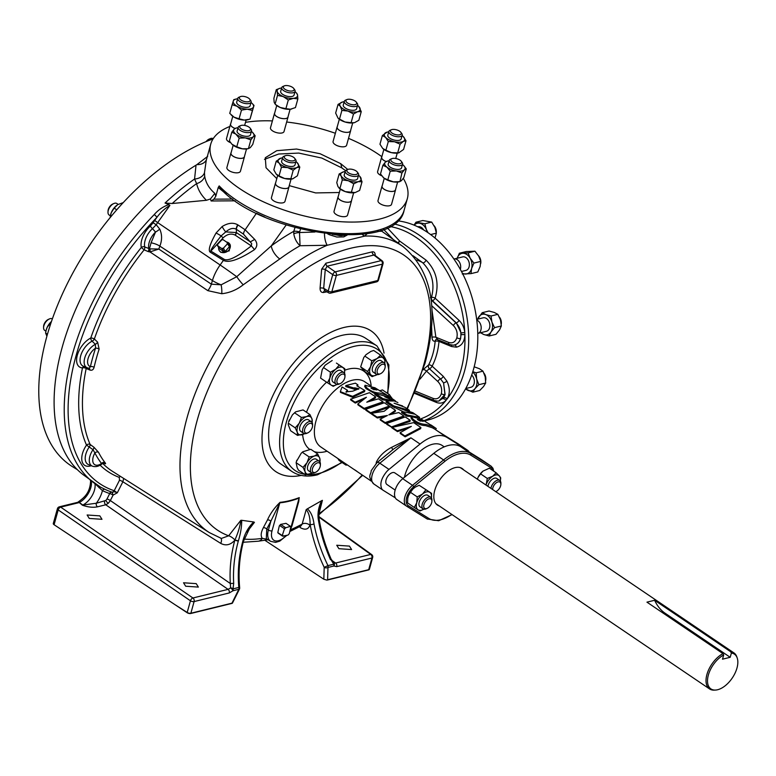 <?xml version="1.0" encoding="UTF-8"?>
<svg xmlns="http://www.w3.org/2000/svg" width="776" height="776" viewBox="0 0 776 776"><rect width="100%" height="100%" fill="white"/><g stroke="black" fill="none" stroke-linecap="round" stroke-linejoin="round"><path stroke-width="1.16" d="M396.012 406.721L414.694 414.151L401.939 411.493L407.07 414.966L419.651 417.362L412.929 412.735L396.012 406.721M395.624 407.904L402.86 411.493M401.939 411.493L401.58 412.667L406.711 416.149L411.425 416.499M411.377 416.615L412.657 418.749C416.518 422.328 420.98 424.22 426.034 424.423L432.824 426.558C435.375 427.809 437.383 429.312 433.629 426.742L421.29 419.137L411.377 416.615L410.97 417.779L412.298 419.932C416.208 423.512 420.611 425.403 425.529 425.617L432.154 427.712C434.647 428.944 436.607 430.418 432.872 427.857M438.265 431.505L435.326 429.526M345.795 385.565L345.805 386.584L355.447 389.591L355.534 388.504L354.545 387.806L359.016 388.708L352.644 391.22L346.009 391.841L347.444 390.25L342.041 386.981L340.334 391.647L352.566 396.371L364.807 390.474L356.785 385.769L357.94 384.906L355.379 383.16L345.795 385.565L355.534 388.504M355.534 388.582L358.58 389.222M346.232 392.297L347.532 391.22L347.444 390.25M340.334 391.647L340.538 392.413L352.614 397.312L364.575 391.647L364.807 390.474M357.678 386.07L357.94 384.906M365.05 385.255L366.34 387.389C370.2 390.968 374.662 392.86 379.716 393.063L386.506 395.197C389.057 396.449 391.055 397.952 387.302 395.382L374.963 387.777L365.05 385.255L364.652 386.419L365.981 388.572L375.099 393.772M400.106 432.736L400.358 433.58L405.14 436.82L420.65 428.662L420.893 427.518L413.676 422.629L392.19 427.372L397.234 430.787L411.319 426.412L400.106 432.736L404.897 435.976L420.893 427.518M392.19 427.372L392.433 428.216L397.477 431.631L407.08 428.381M380.114 419.205L380.356 420.049L385.371 423.434L403.588 417.119L403.84 415.975L398.815 412.57L388.825 414.879L395.479 410.32L390.056 406.643L384.159 411.27L371.403 413.307L377.039 417.119L387.437 415.48L380.114 419.205L385.119 422.59L403.84 415.975M371.403 413.307L371.646 414.151L377.291 417.963L384.576 416.78M390.959 414.19L395.236 411.464L395.479 410.32M393.345 426.916L409.97 421.436L410.213 420.291L405.276 416.945L386.516 423.541L386.768 424.385L392.229 427.518M365.574 409.359L365.816 410.203L370.821 413.589L389.019 407.255L389.271 406.11L384.324 402.763L365.574 409.359L370.579 412.745L389.271 406.11M357.755 404.063L357.998 404.907L364.39 409.233L382.743 403.006L382.995 401.861L378.484 398.806L366.776 402.191L375.623 396.875L369.444 392.695L350.568 399.204L355.059 402.24L366.408 397.264L357.755 404.063L364.148 408.389L382.995 401.861M350.568 399.204L350.82 400.047L355.301 403.084L363.313 399.349M369.929 400.95L375.38 398.03L375.623 396.875M395.149 400.697L390.891 397.816L375.215 393.403L374.856 394.586L382.519 399.776L382.878 398.602L393.597 400.998L386.351 400.94L385.982 402.113L393.335 407.09L394.79 407.119M382.519 399.776L388.145 400.717M376.127 463.398L376.467 461.885C379.542 455.881 384.605 451.031 391.657 447.315L410.902 437.829L394.111 448.654M395.324 497.852L383.199 490.316A13.929 7.682 -55.9 0 1 383.063 490.228A13.929 7.682 -55.9 0 1 381.831 488.958C379.639 484.137 381.239 478.375 386.623 471.682A13.929 7.682 -55.9 0 1 388.999 469.402L420.058 444.037A39.314 21.699 -55.9 0 1 446.995 437.441L467.491 450.177A13.929 7.682 -55.9 0 1 467.627 450.274A13.929 7.682 -55.9 0 1 468.869 451.535L469.102 451.942M458.073 443.814A5.616 4.685 121.9 0 1 458.209 443.891L437.926 431.291M296.403 461.555L301.185 453.271L302.824 451.768L310.798 449.304L317.704 453.979L319.78 458.315L319.954 462.001M303.028 467.375L296.122 462.7L297.189 467.724L298.498 470.178L305.405 474.854L305.104 471.711L303.028 467.375L306.986 462.758L309.178 456.938L314.329 456.055L317.704 453.979M295.239 427.867L288.332 423.192L288.255 424.714L290.622 430.738L297.528 435.414L297.266 432.242L295.239 427.867L299.226 423.26L301.447 417.459L306.588 416.625L309.954 414.597L311.981 418.962L312.136 422.59M288.604 422.086L292.445 414.82L295.685 411.843L303.047 409.922L309.954 414.597M292.445 414.82L295.394 412.046M336.415 363.09L344.796 368.697L336.415 363.09M332.167 360.5L325.125 365.224L322.205 369.618L320.585 378.106L327.491 382.781L329.849 378.096L330.421 372.218L335.63 369.298L339.073 365.176M367.572 371.549L360.665 366.873L365.253 371.966L372.16 376.641L367.572 371.549L370.559 366.776L371.782 360.801L377.058 358.57L380.579 355.136L385.168 360.229L384.75 363.44M380.579 355.136L373.673 350.461L370.85 351.421L366.02 354.68L363.769 357.503L360.665 366.873M388.087 395.915L389.339 394.596L382.432 389.921L379.58 390.842M337.89 458.529L339.073 460.449L345.98 465.125L345.95 463.98M376.942 345.912A75.825 41.846 -55.9 0 0 352.682 342.876A75.825 41.846 -55.9 0 0 289.574 403.093A75.825 41.846 -55.9 0 0 291.921 471.488L280.922 464.048A75.825 41.846 -55.9 0 1 278.584 395.653A75.825 41.846 -55.9 0 1 341.692 335.426A75.825 41.846 -55.9 0 1 365.942 338.462L376.942 345.912L388.883 364.924L387.835 393.577M403.035 478.452L394.8 472.875A7.023 3.87 124.1 0 0 394.256 472.613A7.023 3.87 124.1 0 0 387.36 476.978A7.023 3.87 124.1 0 0 386.933 484.505L395.168 490.083M444.221 446.869L442.136 445.453A29.944 16.519 124.1 0 0 421.63 450.031A29.944 16.519 124.1 0 0 404.926 475.251A29.944 16.519 124.1 0 0 404.412 477.327M406.43 506.049L396.934 499.618A13.929 7.682 -55.9 0 1 396.788 499.521A13.929 7.682 -55.9 0 1 395.1 490.316A13.929 7.682 -55.9 0 1 402.725 478.705L433.794 453.329A39.314 21.699 -55.9 0 1 460.731 446.733L481.227 459.479A13.929 7.682 -55.9 0 1 481.363 459.567A13.929 7.682 -55.9 0 1 481.498 459.664M414.297 507.455L418.128 509.871A10.534 5.81 -55.9 0 1 416.731 502.829L414.297 507.455L407.565 502.897L407.749 498.357A10.641 5.869 -55.9 0 1 407.759 498.289L408.477 495.709A10.641 5.869 -55.9 0 1 412.851 489.055L414.966 487.338A10.641 5.869 -55.9 0 1 415.393 487.066A10.641 5.869 -55.9 0 1 415.412 487.056M419.147 485.291L431.601 493.371L419.147 485.291L415.451 487.027M500.375 480.936L500.704 477.861L499.375 475.969L496.106 472.768L489.375 468.209L482.992 471.119A10.641 5.869 -55.9 0 0 478.084 477.327L477.356 479.19M439.303 505.971A22.077 12.183 -55.9 0 1 437.412 505.069A22.077 12.183 -55.9 0 1 434.725 490.48A22.077 12.183 -55.9 0 1 447.044 471.886A22.077 12.183 -55.9 0 1 462.156 468.51A22.077 12.183 -55.9 0 1 463.689 469.936M730.643 651.724A21.757 12.009 -55.9 0 1 733.931 652.897A21.757 12.009 -55.9 0 1 736.812 656.835L737.2 657.961A20.981 11.572 124.1 0 0 731.38 653.062L730.643 651.724L654.634 600.275L646.951 602.157L722.96 653.615L723.698 654.944L722.514 659.183L730.197 657.301L664.974 613.147A28.081 20.001 76.2 0 1 654.634 600.275M723.698 654.944A20.981 11.572 124.1 0 0 708.362 675.042A20.981 11.572 124.1 0 0 715.462 690.068L714.269 690.126A21.757 12.009 -55.9 0 1 709.545 688.923A21.757 12.009 -55.9 0 1 706.907 674.548A21.757 12.009 -55.9 0 1 722.96 653.615M715.462 690.068A20.981 11.572 124.1 0 0 736.977 668.039A20.981 11.572 124.1 0 0 737.2 657.961M381.831 488.958C379.629 484.117 381.229 478.355 386.623 471.682M389.242 452.641L378.339 461.536M391.657 447.315L392.753 449.828M356.882 471.274L354.797 469.868M322.205 369.618L325.125 365.224M323.514 367.543L330.421 372.218M327.491 382.781L331.236 385.139A10.534 5.81 -55.9 0 0 336.959 384.421L333.214 386.303L331.236 385.139A10.534 5.81 -55.9 0 1 329.849 378.096A10.534 5.81 -55.9 0 1 335.63 369.298A10.534 5.81 -55.9 0 1 342.817 367.533A10.534 5.81 124.1 0 1 344.505 373.266L344.796 368.697M343.865 372.596L340.916 370.598A6.936 3.832 124.1 0 0 340.383 370.336A6.936 3.832 124.1 0 0 333.564 374.643A6.936 3.832 124.1 0 0 333.147 382.083L336.086 384.081A6.936 3.832 -55.9 0 1 336.512 376.641A6.936 3.832 -55.9 0 1 343.332 372.325A6.936 3.832 -55.9 0 1 343.865 372.596A6.936 3.832 -55.9 0 1 344.99 375.448L344.951 376.641A5.587 3.085 -55.9 0 1 340.247 383.577A5.587 3.085 -55.9 0 1 338.21 383.8A5.587 3.085 -55.9 0 1 337.899 377.98A5.587 3.085 -55.9 0 1 343.603 374.129A5.587 3.085 -55.9 0 1 344.951 376.641M340.247 383.577L339.16 384.062A6.936 3.832 -55.9 0 1 336.629 384.343A6.936 3.832 -55.9 0 1 336.086 384.081M363.769 357.503L366.02 354.68M364.875 356.126L371.782 360.801M377.446 374.41L372.16 376.641M377.185 374.575A10.534 5.81 -55.9 0 1 370.753 374.692A10.534 5.81 -55.9 0 1 370.559 366.776A10.534 5.81 -55.9 0 1 377.058 358.57A10.534 5.81 -55.9 0 1 383.751 358.279A10.534 5.81 124.1 0 1 384.731 363.42M380.473 373.731L379.386 374.207A6.936 3.832 -55.9 0 1 376.311 374.226L373.363 372.228A6.936 3.832 124.1 0 0 373.363 372.228A6.936 3.832 124.1 0 0 373.372 372.238A6.936 3.832 124.1 0 1 374.09 364.332A6.936 3.832 124.1 0 1 381.142 360.743A6.936 3.832 124.1 0 0 381.142 360.743L384.091 362.741A6.936 3.832 -55.9 0 1 384.101 362.751A6.936 3.832 -55.9 0 1 385.216 365.593L385.168 366.786A5.587 3.085 -55.9 0 1 380.473 373.731A5.587 3.085 -55.9 0 1 377.99 373.731A5.587 3.085 -55.9 0 1 378.591 367.368A5.587 3.085 -55.9 0 1 384.275 364.497A5.587 3.085 -55.9 0 1 385.168 366.786M376.311 374.226A6.936 3.832 -55.9 0 1 376.302 374.216A6.936 3.832 -55.9 0 1 377.039 366.33A6.936 3.832 -55.9 0 1 384.091 362.741M347.376 464.94L345.98 465.125M301.185 453.271L302.824 451.768M302.271 452.262L309.178 456.938M319.916 461.943A10.534 5.81 124.1 0 0 319.78 458.315A10.534 5.81 -55.9 0 0 314.329 456.055A10.534 5.81 -55.9 0 0 306.986 462.758A10.534 5.81 -55.9 0 0 305.104 471.711A10.534 5.81 -55.9 0 0 310.545 473.971A10.534 5.81 -55.9 0 0 312.369 473.098L305.405 474.854M296.122 462.7L296.801 460.246M319.275 461.264L316.327 459.266A6.936 3.832 124.1 0 0 309.837 462.089A6.936 3.832 124.1 0 0 307.829 469.946A6.936 3.832 124.1 0 0 308.547 470.76L311.496 472.749A6.936 3.832 -55.9 0 1 310.778 471.944A6.936 3.832 -55.9 0 1 312.786 464.087A6.936 3.832 -55.9 0 1 319.275 461.264A6.936 3.832 -55.9 0 1 319.993 462.079A6.936 3.832 -55.9 0 1 320.401 464.126L320.352 465.309A5.587 3.085 -55.9 0 1 315.657 472.254A5.587 3.085 -55.9 0 1 312.602 471.614A5.587 3.085 -55.9 0 1 314.726 464.708A5.587 3.085 -55.9 0 1 320.032 463.67A5.587 3.085 -55.9 0 1 320.352 465.309M301.263 475.397A84.962 46.88 -55.9 0 1 265.489 415.451A84.962 46.88 -55.9 0 1 328.752 333.389A84.962 46.88 -55.9 0 1 384.042 353.128M326.929 291.834L323.553 292.504C321.196 292.639 320.042 291.155 320.081 288.061L321.652 269.204L325.949 263.18L372.257 251.841C374.362 251.55 375.351 252.966 375.235 256.08M367.174 233.624L364.691 236.098L327.22 245.274L300.05 245.73C296.694 242.645 294.599 238.649 293.774 233.741L293.764 231.326A8.536 3.259 -161.7 0 1 299.614 231.908L299.526 232.528A8.536 3.414 -3.6 0 0 293.774 233.741M324.475 233.469A11.233 4.278 84.2 0 0 327.22 245.274A172.728 95.312 -55.9 0 0 187.103 417.566A172.728 95.312 -55.9 0 0 209.452 532.646L221.383 538.437L228.658 535.799L240.783 520.356L241.666 520.298C241.792 526.38 240.696 533.238 238.368 540.882L238.3 541.124C234.439 555.17 232.907 569.245 233.692 583.348L233.023 588.868A2.697 1.921 76.2 0 1 233.052 590.701A2.697 0.844 -133.3 0 0 230.656 587.859A2.697 1.416 20 0 1 233.023 588.868L238.814 587.442A2.697 0.553 -5.5 0 1 239.668 587.762C238.222 572.222 239.483 556.751 243.451 541.328L250.92 525.604L254.441 522.316L246.981 532.045M89.143 368.27A2.697 1.649 -67.3 0 1 89.861 370.026C92.004 370.685 93.401 369.783 94.08 367.31A2.697 1.28 -166.9 0 0 90.394 366.679A178.771 98.649 -55.9 0 1 92.742 357.474A178.771 98.649 -55.9 0 1 95.526 348.172A2.697 1.057 -162.2 0 1 99.134 349.093L97.601 342.109A2.697 1.242 133.5 0 1 95.37 344.292L92.102 341.207A15.035 8.293 124.1 0 0 80.675 355.845A15.035 8.293 124.1 0 0 83.362 366.243L87.242 367.814A14.162 7.809 -55.9 0 1 84.72 358.027A14.162 7.809 -55.9 0 1 95.37 344.292L95.526 348.172A11.504 6.344 124.1 0 0 88.066 358.619A11.504 6.344 124.1 0 0 90.394 366.679L89.221 368.28L87.242 367.814A14.162 7.809 -55.9 0 0 88.755 368.163M89.861 370.026L86.184 368.474A176.327 97.291 124.1 0 0 90.152 444.483L93.896 447.209L98.523 452.292A176.084 97.155 124.1 0 0 105.07 462.69C106.021 463.951 105.643 464.106 103.936 463.156M91.258 465.716A17.693 9.758 -55.9 0 1 82.469 453.601A17.693 9.758 -55.9 0 1 86.514 445.094A2.697 2.124 156.3 0 1 90.152 444.483A2.697 1.077 -53.8 0 1 89.948 445.744A2.697 1.077 -53.8 0 1 89.25 446.966A15.035 8.293 124.1 0 0 85.816 454.202A15.035 8.293 124.1 0 0 86.262 462.7A15.035 8.293 124.1 0 0 88.503 464.601L92.383 466.172A14.162 7.809 -55.9 0 1 90.278 464.387A14.162 7.809 -55.9 0 1 89.861 456.385A14.162 7.809 -55.9 0 1 93.013 449.682A2.697 1.077 126.1 0 0 93.896 447.209M101.598 463.311L101.549 463.514A178.771 98.649 -55.9 0 1 94.905 452.951L93.013 449.682L86.514 445.094A179.023 98.785 -55.9 0 1 82.479 367.911A2.697 2.134 93.5 0 1 84.041 366.514M85.99 367.31A2.697 1.649 -67.2 0 1 86.184 368.474A2.697 1.348 -168.4 0 0 82.479 367.911A17.693 9.758 -55.9 0 1 77.328 355.243A17.693 9.758 -55.9 0 1 90.763 338.026A2.697 1.6 -116.7 0 0 92.102 341.207A2.697 1.242 -46.4 0 0 94.342 339.025L97.601 342.109M150.437 225.952L153.124 222.78L156.219 224.759L152.484 228.639A2.697 0.912 -132.2 0 1 150.437 225.952A17.693 9.758 -55.9 0 0 141.746 239.842A17.693 9.758 -55.9 0 0 141.31 247.476L144.132 249.843A176.327 97.291 124.1 0 0 94.342 339.025A2.697 0.98 -160.9 0 0 90.763 338.026A179.023 98.785 -55.9 0 1 141.31 247.476A2.697 2.008 166.7 0 1 144.724 246.933A2.697 1.348 -67.2 0 1 144.753 248.126A2.697 1.348 -67.2 0 1 144.132 249.843L148.158 251.56A2.697 1.348 112.8 0 0 148.769 248.65A14.162 7.809 -55.9 0 1 149.137 242.626A14.162 7.809 -55.9 0 1 154.375 233.246A14.162 7.809 -55.9 0 1 155.52 232.053L152.484 228.639A15.035 8.293 124.1 0 0 150.66 230.482A15.035 8.293 124.1 0 0 145.102 240.444A15.035 8.293 124.1 0 0 144.724 246.933L149.448 248.776L151.068 242.82L155.52 232.053A11.233 5.345 -33.6 0 0 159.74 229.095C162.136 234.459 162.184 240.124 159.866 246.118L158.808 249.057L149.826 248.873A2.697 1.077 -88 0 1 149.952 251.909L149.535 251.88A2.697 1.106 93.9 0 0 149.448 248.776L149.826 248.873M206.28 160.215L204.466 172.767L204.689 176.307C205.805 182.835 209.18 188.519 214.836 193.36L215.786 196.289L213.904 199.16L211.14 200.984L210.393 198.995L206.426 200.286C201.304 195.329 198.045 189.761 196.629 183.602L194.572 179.023L196.027 165.172A195.61 107.942 124.1 0 0 68.812 326.677A195.61 107.942 124.1 0 0 83.274 474.786L100.521 487.144A196.309 108.32 -55.9 0 1 93.498 482.556A196.309 108.32 -55.9 0 1 72.313 354.68A196.309 108.32 -55.9 0 1 154.211 214.603C158.168 209.986 163.057 206.629 168.906 204.524L169.886 205.427C164.793 208.463 160.457 212.449 156.878 217.387A193.622 106.836 124.1 0 0 76.097 355.544A193.622 106.836 124.1 0 0 114.198 490.742L117.312 492.799L113.092 495.107A2.697 0.514 26.8 0 0 109.717 493.565L109.542 493.497A198.569 109.571 -55.9 0 1 102.403 490.607L94.827 483.526M154.211 214.603A2.697 0.679 44.1 0 1 156.878 217.387L154.705 220.442L157.683 222.596A34.163 18.857 124.1 0 0 156.219 224.759L159.74 229.095M100.521 487.144L104.828 489.258A2.697 2.241 -64.4 0 0 102.403 490.607A21.03 11.601 -55.9 0 1 102.131 491.703A21.03 11.601 -55.9 0 1 96.311 503.246L105.895 500.442A2.697 0.873 -132.9 0 0 108.271 503.314L105.778 504.788L97.485 506.825A2.697 1.921 76.2 0 1 96.311 503.246L82.848 505.03A15.413 8.507 124.1 0 0 94.488 490.063A15.413 8.507 124.1 0 0 94.905 483.594M104.828 489.258A196.095 108.203 124.1 0 0 111.87 492.12A2.697 2.221 -71.4 0 0 114.198 490.742L119.494 480.237L119.271 477.395A179.023 98.785 -55.9 0 1 100.104 465.163M109.542 493.497A2.697 2.221 -71.4 0 1 111.87 492.12L112.113 492.207A2.697 2.241 -66.8 0 0 109.717 493.565L106.972 499.007A2.697 0.514 26.8 0 1 110.347 500.549L108.271 503.314M123.685 478.423L122.87 481.78L117.312 492.799C111.734 490.48 113.994 492.993 112.113 492.207L113.092 495.107L110.347 500.549L230.317 583.503L233.692 583.348M100.298 487.037A2.697 1.028 -56.8 0 0 99.018 487.706M104.595 501.218A2.697 1.921 76.2 0 0 105.778 504.788L228.095 589.372L230.608 587.898A2.697 0.873 47.1 0 1 232.975 590.769L229.279 592.951A2.697 1.921 -103.8 0 0 228.095 589.372L192.923 597.986A2.697 1.921 76.2 0 1 194.107 601.565A2.697 1.174 -164.5 0 1 190.44 600.779A2.697 1.436 124.5 0 1 192.923 597.986L60.683 507.126A2.697 1.436 124.5 0 0 58.19 509.919A2.697 1.174 -164.5 0 1 57.405 508.726A2.697 2.697 0 0 1 59.354 506.825L77.484 502.382A2.697 1.921 -103.8 0 1 78.812 502.683L60.683 507.126A2.697 1.921 -103.8 0 0 60.644 507.106A2.697 1.921 -103.8 0 0 59.354 506.825M90.714 480.431L90.598 480.887C90.132 493.323 83.682 497.998 77.813 502.256L77.813 502.256A2.697 1.591 -117.1 0 0 77.658 502.353M372.664 557.469L369.434 569.138A2.697 1.174 -164.5 0 1 368.697 569.681L371.927 558.012A2.697 1.174 -164.5 0 0 372.664 557.469A2.697 2.697 0 0 0 371.646 554.559L371.646 554.559A2.697 1.504 125.8 0 0 370.753 554.433L318.955 517.146M119.494 480.237A2.697 0.514 -153.2 0 1 122.87 481.78L220.704 543.365C225.777 546.071 230.491 545.024 234.827 540.203L238.3 541.124M314.93 232.014L299.526 232.528L300.05 245.73A173.135 95.535 124.1 0 0 279.767 258.961L243.208 284.802C236.68 289.904 229.531 292.882 221.761 293.726A11.233 3.599 84.3 0 0 221.121 284.821A22.465 9.351 -163.5 0 1 212.42 280.524L211.344 284.161L158.808 249.057L149.952 251.909L207.861 290.66A11.233 5.936 123.8 0 0 211.344 284.161L221.121 284.821L236.748 276.712L271.29 245.905A184.368 101.734 -55.9 0 1 293.764 231.326L294.996 227.562M221.761 293.726L207.861 290.66M243.208 284.802A11.233 1.678 52.5 0 1 236.748 276.712A22.465 0.766 -144.6 0 0 220.132 264.985L223.42 260.367A5.616 2.968 -58.2 0 1 224.196 259.339C228.338 261.328 237.378 256.846 251.327 245.905A5.616 0.708 51.5 0 1 254.45 249.668C239.154 259.64 228.804 263.2 223.42 260.367L210.083 252.093A5.616 2.968 -58.2 0 1 210.859 251.065L224.196 259.339M279.767 258.961A11.233 5.054 53.6 0 1 271.29 245.905L286.16 224.982M407.371 408.971L424.957 363.459C439.264 309.818 431.98 270.873 403.093 246.623A172.728 95.312 -55.9 0 0 364.691 236.098A11.233 10.35 57.1 0 1 362.082 234.284M381.802 231.219L377.66 231.384M229.861 126.469A102.005 44.29 15.5 0 0 210.732 144.171A102.005 44.29 15.5 0 0 266.013 202.992A102.005 44.29 15.5 0 0 379.474 219.123A102.005 44.29 15.5 0 0 407.322 198.695A102.005 44.29 15.5 0 0 403.287 178.383M381.85 156.674A102.005 44.29 15.5 0 0 348.521 138.351M335.358 133.278A102.005 44.29 15.5 0 0 286.664 122.016M272.395 120.91A102.005 44.29 15.5 0 0 245.488 122.346M226.194 193.981L218.221 187.491L219.191 185.91L220.898 189.101C263.074 235.07 396.109 253.374 404.112 210.277L407.322 198.695M264.81 217.076L256.769 213.439A2.697 1.426 122.5 0 0 256.788 213.4M346.193 235.012L340.169 235.681L333.505 234.42M340.169 235.681A2.697 1.038 93.7 0 1 340.489 234.866M332.303 234.323L344.922 235.555L346.474 235.021M341.857 235.72A2.697 1.358 89.3 0 1 342.197 234.934M300.555 228.998L299.614 231.908M431.078 299.468A2.697 1.921 -103.8 0 0 431.902 300.816L431.272 301.078M430.273 297.732L431 297.47A2.697 1.921 -103.8 0 0 430.903 298.1M431 297.47L431.184 297.421A2.697 1.921 -103.8 0 0 432.087 300.768L456.094 322.952C460.246 327.356 461.71 332.545 460.488 338.52C459.344 342.245 457.219 344.408 454.096 345C457.268 344.399 459.45 342.226 460.624 338.481L461.07 332.923L464.795 332.535L464.892 334.776C464.465 341.828 461.633 345.95 456.375 347.163L451.525 346.523L438.993 341.411A65.427 46.589 76.2 0 1 436.645 354.525A65.427 46.589 76.2 0 1 432.125 366.175L443.251 376.341L446.937 381.2C450.031 387.777 450.08 393.704 447.092 398.98L445.977 400.406C443.261 403.151 440.031 403.811 436.287 402.385L414.52 393.345M430.69 296.684A54.708 30.186 -55.9 0 1 431.184 297.421L431.475 297.373A2.697 1.93 -104.3 0 0 432.397 300.69L432.087 300.768M413.084 255.77L422.678 262.695C432.096 272.337 435.026 283.89 431.475 297.373A2.697 1.106 -163.9 0 1 435.142 298.188A2.697 1.232 -46.9 0 1 432.397 300.69L456.298 322.894L461.07 332.923M387.302 227.834L399.553 240.977L426.014 260.096C436.413 270.552 439.449 283.25 435.142 298.188L459.033 320.362C462.292 323.514 464.213 327.569 464.795 332.535A99.406 70.781 -103.8 0 0 416.198 237.456A99.406 70.781 -103.8 0 0 389.882 226.505M461.157 334.776A2.697 0.64 -179.1 0 1 464.892 334.776A99.406 70.781 -103.8 0 1 460.915 370.22A99.406 70.781 -103.8 0 1 447.092 398.98A2.697 1.581 33.1 0 0 443.736 397.574L445.094 394.46L443.571 382.937L444.958 394.489L439.003 400.891M424.142 420.951L427.479 420.136A102.005 72.634 -103.8 0 0 473.661 368.755A102.005 72.634 -103.8 0 0 397.671 220.85M460.323 269.34A7.023 4.995 -103.8 0 0 460.41 269.068A7.023 4.995 -103.8 0 0 459.198 261.735A7.023 4.995 -103.8 0 0 453.882 258.971L453.882 258.971M477.774 333.505A7.023 4.995 -103.8 0 0 480.169 331.672A7.023 4.995 -103.8 0 0 476.755 320.061M393.19 239.454L383.635 229.395M397.768 242.772A2.697 1.174 138.6 0 0 399.553 240.977A2.697 1.474 -54.1 0 1 398.136 243.043M414.82 392.627L433.9 400.406C436.907 401.163 438.663 401.308 439.177 400.852L443.736 397.574M420.786 418.836A99.406 70.781 -103.8 0 0 445.977 400.406A2.697 1.707 43.1 0 0 442.815 398.748M423.017 369.735L428.575 364.972A2.697 1.465 -152.7 0 1 428.672 364.943A2.697 1.465 -152.7 0 1 432.125 366.175A2.697 1.193 -47.6 0 1 429.419 368.755L426.47 371.112L420.01 379.134M446.937 381.2A2.697 0.504 -27.7 0 1 443.571 382.937L440.545 378.93A2.697 1.193 132.5 0 0 437.839 381.501L426.47 371.112A2.697 1.542 32.5 0 0 423.133 369.706M443.251 376.341A2.697 1.193 -47.6 0 1 440.545 378.93L429.419 368.755A2.697 1.959 72 0 1 428.4 365.447A2.697 1.959 72 0 1 428.575 364.972A62.827 44.736 -103.8 0 0 435.171 341.197C433.192 341.498 432.145 340.169 432.038 337.22L431.572 327.006M454.697 344.874L454.096 345A2.697 1.824 -98.5 0 1 454.212 344.971L454.707 344.874C454.193 345.33 452.427 345.184 449.43 344.428A2.697 1.6 -67.8 0 1 448.673 342.429C452.583 343.632 455.318 342.07 456.851 337.754C457.811 333.059 456.647 328.985 453.359 325.532L431.699 305.705M438.886 340.13A2.697 1.6 -67.8 0 1 438.993 341.392A2.697 1.6 -67.8 0 1 438.993 341.411A2.697 0.815 5.1 0 0 435.268 341.168A2.697 0.815 5.1 0 0 435.171 341.197A2.697 2.018 -104.5 0 1 435.278 340.654A2.697 2.018 -104.5 0 1 436.548 339.277L449.43 344.428M431.931 309.808L435.87 337.211L437.567 339.355M448.673 342.429L435.87 337.211A2.697 0.698 1.1 0 0 432.038 337.22M207.687 156.354L196.939 164.599A11.233 8.643 -162.6 0 0 206.513 159.4M204.689 176.307A11.233 9.516 169.7 0 1 196.629 183.602A197.385 108.921 124.1 0 0 172.204 203.506L165.046 203.04A196.27 108.3 -55.9 0 1 194.572 179.023A11.233 8.41 -179.5 0 0 204.466 172.767M196.939 164.599L196.027 165.172M210.393 198.995L214.836 193.36M230.608 587.898L230.317 583.503C229.434 569.041 230.947 554.607 234.827 540.203L234.915 539.98C238.154 532.714 240.104 526.177 240.783 520.356M229.279 592.951L194.107 601.565L190.867 613.234L231.966 603.165L238.843 589.275A2.697 1.921 -103.8 0 0 238.814 587.442C237.446 572.106 238.775 556.712 242.801 541.25L243.451 541.328M242.801 541.25C244.779 533.519 248.417 527.088 253.713 521.976L254.441 522.316M232.975 590.769L238.843 589.275A2.697 0.543 26.3 0 0 239.396 589.217A2.697 0.543 26.3 0 0 239.377 589.042M333.602 562.678L335.581 563.046L370.753 554.433A2.697 1.921 -103.8 0 1 371.927 558.012L336.765 566.625L333.777 566.024A2.697 1.921 -103.8 0 0 333.748 564.191A2.697 1.29 -49.9 0 0 333.651 562.707L333.651 562.707A2.697 1.29 -49.9 0 0 333.573 562.648M333.68 562.736A2.697 2.241 133.5 0 1 333.767 562.813L333.767 562.813A2.697 2.241 133.5 0 1 333.777 566.024L327.976 567.45A2.697 1.698 -178.2 0 1 324.203 567.343C317.355 552.929 312.66 538.602 310.119 524.372C310.138 517.543 308.829 512.635 306.18 509.648L307.345 508.843C310.827 511.801 313.038 516.797 313.999 523.819A2.697 1.271 170 0 1 310.119 524.372L309.876 525.216A5.616 4.122 15.5 0 0 302.174 524.062L306.18 509.648M313.999 523.819C316.56 537.652 321.206 551.59 327.947 565.617L333.748 564.191L330.586 558.943M330.469 559.651C324.834 546.731 320.886 533.995 318.645 521.443A2.697 1.3 -9.7 0 0 319.334 520.356A2.697 1.3 -9.7 0 0 319.314 520.26M318.645 521.443L318.606 521.23C317.229 514.488 318.228 507.649 321.594 500.724L322.409 500.355L319.945 505.865C318.752 509.832 318.538 514.595 319.305 520.153L319.305 520.153A2.697 1.3 -9.3 0 1 318.606 521.23M326.735 580.079A2.697 1.698 1.8 0 0 327.598 579.75L327.976 567.45A2.697 1.921 76.2 0 0 327.947 565.617L324.203 567.343L323.825 579.226L326.735 580.079A2.677 1.164 15.5 0 0 327.511 580.002L368.61 569.933A2.677 1.164 15.5 0 0 369.318 569.458A2.677 1.164 15.5 0 0 369.357 569.293M322.409 500.355L318.985 513.673A5.616 4.181 14.5 0 0 318.887 513.741M300.04 526.458A5.616 3.133 -58 0 1 300.176 527.564C305.084 530.299 308.324 529.513 309.876 525.216M300.923 525.963L302.174 524.062A166.112 91.655 124.1 0 1 290.437 529.833M238.368 540.882L234.915 539.98A5.616 1.717 38.1 0 0 228.658 535.799A166.112 91.655 124.1 0 1 197.211 420.243A166.112 91.655 124.1 0 1 350.48 248.301A166.112 91.655 124.1 0 1 423.783 364.749A166.112 91.655 124.1 0 1 406.886 408.642M243.208 542.269L258.389 541.202A8.536 6.334 -98.8 0 0 262.269 538.34L267.419 539.349M374.439 254.926L327.103 266.207L325.27 269.456L323.689 288.313A2.697 0.834 4.8 0 0 320.081 288.061M325.949 263.18A2.697 1.843 78.7 0 0 327.103 266.207L335.213 271.872A2.697 1.377 -55.1 0 0 332.729 274.655L328.2 291.01L323.689 288.313L324.834 290.602L328.587 292.824A2.697 1.455 -59.2 0 1 328.2 291.01A2.697 1.174 15.5 0 0 331.827 291.776A2.697 1.921 76.2 0 1 330.615 293.134L376.554 281.882A2.697 2.697 0 0 0 378.513 279.981A2.697 1.174 15.5 0 1 377.776 280.514L382.306 264.17A2.697 1.174 15.5 0 0 383.043 263.627A2.697 2.697 0 0 0 382.083 260.765L382.083 260.765A2.697 1.513 -52.6 0 0 381.161 260.62L373.595 254.829A2.697 1.988 73.5 0 1 372.257 251.841M323.553 292.504A2.697 1.824 79 0 1 324.863 290.602M376.554 281.882A2.697 1.921 76.2 0 0 377.776 280.514L331.827 291.776L336.367 275.422L382.306 264.17A2.697 1.921 76.2 0 0 381.161 260.62L335.213 271.872A2.697 1.921 76.2 0 1 336.367 275.422A2.697 1.174 15.5 0 1 332.729 274.655L325.27 269.456A2.697 0.834 4.8 0 0 321.652 269.204M286.819 535.382L279.767 541.134L275.596 542.375L270.63 541.338A16.849 9.293 -55.9 0 1 268.399 530.076L270.863 521.191L266.731 528.999A2.697 1.455 28 0 0 263.336 527.728L267.478 519.93C270.271 513.605 274.462 507.747 280.049 502.334A118.776 65.543 124.1 0 0 299.255 497.629L297.392 506.418M267.478 519.93A2.697 1.455 27.9 0 1 270.863 521.191L279.806 502.838L272.036 530.842A2.697 1.174 15.5 0 1 268.399 530.076L266.731 528.999L266.323 538.67L270.63 541.338M244.091 539.107A166.112 91.655 124.1 0 0 262.269 538.34C260.552 535.993 260.911 532.462 263.336 527.728M299.255 497.629A2.697 1.765 -110.8 0 0 299.109 498.105A119.388 65.873 -55.9 0 1 279.806 502.838A2.697 2.047 84.5 0 1 280.049 502.334M299.109 498.105L298.76 501.48L292.077 525.575A2.697 1.174 15.5 0 1 291.339 526.118L299.109 498.105M149.535 251.88L148.158 251.56M105.07 462.69A2.697 2.212 142.2 0 0 101.549 463.514A11.504 6.344 124.1 0 1 93.207 456.986A11.504 6.344 124.1 0 1 94.905 452.951A2.697 2.153 153.1 0 1 98.523 452.292M241.666 520.298L253.713 521.976M89.288 518.446L101.986 519.309L99.832 515.865L87.135 514.992L89.288 518.446M185.677 586.229L198.365 587.092L196.221 583.639L183.524 582.776L185.677 586.229M57.405 508.726L53.292 523.528A2.697 1.174 15.5 0 0 54.087 524.721L187.142 612.71A2.677 1.164 15.5 0 0 190.78 613.486L231.888 603.418A2.677 1.164 15.5 0 0 232.412 603.175L239.396 589.217A2.697 2.697 0 0 0 239.668 587.762M279.292 525.944L277.798 532.569L282.231 535.566L284.297 529.339A5.917 3.269 -55.9 0 1 285.694 527.767L280.699 524.382A5.917 3.269 -55.9 0 0 279.292 525.944L279.748 525.546L284.181 528.553L284.297 529.339M285.694 527.767L290.457 526.332L286.024 523.334L280.699 524.382M307.345 508.843L321.594 500.724M338.908 548.7L351.596 549.563L349.452 546.11L336.755 545.247L338.908 548.7M264.994 540.358L323.825 579.226M210.083 252.093C208.046 250.163 210.034 243.809 216.048 233.023L222.13 226.553A5.616 1.086 56.9 0 0 225.758 231.908L236.36 232.567A2.697 1.445 123.7 0 1 236.244 233.285A2.697 1.445 123.7 0 1 235.186 235.147L251.327 245.905L251.676 243.577L243.489 234.139A5.616 2.978 -56 0 1 243.742 232.645A5.616 2.978 -56 0 1 245.148 229.793L254.712 239.425C257.593 243.092 257.506 246.506 254.45 249.668M243.489 234.139L236.399 229.347L236.36 232.567L250.309 241.869L254.712 239.425M222.13 226.553C228.076 222.887 233.285 222.305 237.757 224.807L238.057 225.001A5.616 2.978 -56 0 0 236.651 227.853A5.616 2.978 -56 0 0 236.399 229.347L236.195 229.221C233.217 227.591 229.735 228.483 225.758 231.908L221.121 235.914C213.807 245.187 210.393 250.241 210.859 251.065L223.187 237.796A2.697 0.601 42.9 0 1 221.121 235.914A5.616 0.533 29.7 0 0 216.048 233.023M219.579 251.036L220.84 252.375L229.182 250.91L230.288 245.022L229.822 244.188A6.179 5.005 -32.2 0 0 226.631 242.025M218.677 247.505A6.179 5.005 -32.2 0 0 219.375 250.764A6.179 5.005 -32.2 0 0 228.755 250.182A6.179 5.005 -32.2 0 0 229.822 244.188M217.532 245.691L219.395 248.65L223.973 251.754L222.111 248.795L217.765 245.769A5.044 4.093 147.8 0 1 217.716 244.217L217.503 244.683A5.316 4.307 147.8 0 0 217.532 245.691L217.765 245.769M223.449 248.107L225.108 251.531L229.434 246.681L227.572 243.713L223.449 248.107A5.044 4.093 147.8 0 1 221.713 248.446M229.434 246.681A5.316 4.307 147.8 0 0 229.405 245.672L227.533 242.704L222.954 239.609A5.316 4.307 147.8 0 0 221.829 239.832L217.716 244.217M227.135 242.364A5.044 4.093 147.8 0 1 227.184 243.916M221.451 240.026A5.044 4.093 147.8 0 1 223.187 239.687M225.108 251.531A5.316 4.307 147.8 0 1 223.973 251.754M223.245 248.572A5.316 4.307 147.8 0 1 222.111 248.795M227.533 242.704A5.316 4.307 147.8 0 1 227.572 243.713M235.099 200.829L211.14 200.984M172.204 203.506L206.426 200.286M168.906 204.524L165.046 203.04M215.786 196.289L218.221 187.491M213.904 199.16L232.635 199.073M386.128 161.534A7.023 3.046 -164.5 0 1 381.617 157.198L377.611 171.632A7.023 3.046 15.5 0 0 381.753 175.822M274.491 113.344L270.494 127.778A7.023 3.046 15.5 0 0 270.475 128.428A7.023 3.046 15.5 0 0 277.158 132.774A7.023 3.046 15.5 0 0 284.026 131.532L288.022 117.098A7.023 3.046 -164.5 0 1 281.155 118.34A7.023 3.046 -164.5 0 1 274.471 113.994A7.023 3.046 -164.5 0 1 274.491 113.344A7.023 3.046 -164.5 0 1 274.704 112.908M230.909 153.056L226.902 167.48A7.023 3.046 15.5 0 0 228.008 169.847A7.023 3.046 15.5 0 0 235.254 172.767A7.023 3.046 15.5 0 0 240.434 171.234L244.44 156.8A7.023 3.046 -164.5 0 1 239.26 158.333A7.023 3.046 -164.5 0 1 232.014 155.423A7.023 3.046 -164.5 0 1 230.909 153.056A7.023 3.046 -164.5 0 1 231.122 152.62M235.021 128.457A7.023 3.046 -164.5 0 1 230.87 125.644A7.023 3.046 -164.5 0 1 230.52 124.121L226.514 138.545A7.023 3.046 15.5 0 0 226.873 140.068A7.023 3.046 15.5 0 0 230.647 142.736M333.117 141.377A7.023 3.046 15.5 0 0 333.079 141.484A7.023 3.046 15.5 0 0 338.908 146.257A7.023 3.046 15.5 0 0 346.581 145.335A7.023 3.046 15.5 0 0 346.61 145.228A7.023 3.046 15.5 0 0 346.639 145.122M382.005 186.133L378.009 200.567A7.023 3.046 15.5 0 0 382.549 204.922A7.023 3.046 15.5 0 0 390.609 205.359A7.023 3.046 15.5 0 0 391.54 204.321L395.537 189.887A7.023 3.046 -164.5 0 1 394.606 190.925A7.023 3.046 -164.5 0 1 386.555 190.489A7.023 3.046 -164.5 0 1 382.005 186.133A7.023 3.046 -164.5 0 1 382.219 185.697M338.035 196.9L334.029 211.334A7.023 3.046 15.5 0 0 336.735 214.836A7.023 3.046 15.5 0 0 347.561 215.088L351.567 200.654A7.023 3.046 -164.5 0 1 340.742 200.402A7.023 3.046 -164.5 0 1 338.035 196.9A7.023 3.046 -164.5 0 1 338.239 196.474M275.441 183.204L271.445 197.637A7.023 3.046 15.5 0 0 273.414 200.683A7.023 3.046 15.5 0 0 280.456 202.972A7.023 3.046 15.5 0 0 284.976 201.391L288.973 186.958A7.023 3.046 -164.5 0 1 284.452 188.539A7.023 3.046 -164.5 0 1 277.42 186.25A7.023 3.046 -164.5 0 1 275.441 183.204A7.023 3.046 -164.5 0 1 275.655 182.767M289.254 185.629L315.657 192.923L339.335 192.506M347.764 169.469L340.732 163.668L320.11 153.745L296.539 149.041L276.741 150.689L265.305 157.741L266.022 167.732L276.799 178.625M288.071 116.613A7.023 3.046 -164.5 0 1 288.022 117.098M350.655 130.32A7.023 3.046 -164.5 0 1 350.616 130.804A7.023 3.046 -164.5 0 1 350.577 130.901A7.023 3.046 -164.5 0 1 342.914 131.823A7.023 3.046 -164.5 0 1 337.085 127.051A7.023 3.046 -164.5 0 1 337.114 126.944A7.023 3.046 -164.5 0 1 337.298 126.614M289.021 186.473A7.023 3.046 -164.5 0 1 288.973 186.958M264.49 159.361L278.691 154.017L298.799 153.076L321.798 158.061L341.886 167.926L345.533 170.662M341.886 167.926L340.732 163.668M731.38 653.062L730.197 657.301M77.454 469.742L72.556 466.715A194.912 107.544 -55.9 0 1 118.922 207.357A194.912 107.544 -55.9 0 1 213.07 138.904M482.992 471.119L480.577 473.874L487.309 478.433L492.682 476.26A10.534 5.81 -55.9 0 1 499.375 475.969A10.534 5.81 -55.9 0 1 500.355 481.071L500.413 480.742M496.106 472.768L492.682 476.26A10.534 5.81 -55.9 0 0 486.183 484.466L487.309 478.433M478.084 477.327L480.577 473.874M485.951 485.01L486.183 484.466A10.534 5.81 -55.9 0 0 485.97 485.019M487.929 486.348A6.936 3.832 -55.9 0 1 491.218 480.208A6.936 3.832 -55.9 0 1 496.223 478.171A6.936 3.832 -55.9 0 1 496.756 478.433L499.763 480.47A6.936 3.832 124.1 0 0 499.23 480.208A6.936 3.832 124.1 0 0 494.225 482.235A6.936 3.832 124.1 0 0 490.936 488.385M495.728 491.625A5.674 3.133 124.1 0 0 496.077 491.489A5.674 3.133 124.1 0 0 500.85 484.447A5.674 3.133 124.1 0 0 499.492 481.896A5.674 3.133 124.1 0 0 494.991 483.981A5.674 3.133 124.1 0 0 492.653 489.549M500.85 484.447L500.889 483.332A6.936 3.832 124.1 0 0 499.763 480.47M412.851 489.055L410.494 492.333L417.226 496.892L422.522 494.031A10.534 5.81 -55.9 0 1 429.71 492.265A10.534 5.81 -55.9 0 1 431.407 497.959L431.601 493.371M425.878 489.85L422.522 494.031A10.534 5.81 -55.9 0 0 416.731 502.829L417.226 496.892M408.477 495.709L410.494 492.333M418.128 509.871L420.02 510.977L423.812 509.172A10.534 5.81 -55.9 0 1 418.128 509.871M423.036 508.843L420.029 506.815A6.936 3.832 -55.9 0 1 420.456 499.375A6.936 3.832 -55.9 0 1 427.266 495.059A6.936 3.832 -55.9 0 1 427.809 495.321L430.816 497.358A6.936 3.832 124.1 0 0 430.273 497.096A6.936 3.832 124.1 0 0 423.463 501.412A6.936 3.832 124.1 0 0 423.036 508.843A6.936 3.832 124.1 0 0 423.58 509.114A6.936 3.832 124.1 0 0 426.111 508.833L427.13 508.377A5.674 3.133 124.1 0 0 431.892 501.335A5.674 3.133 124.1 0 0 430.535 498.784A5.674 3.133 124.1 0 0 424.744 502.693A5.674 3.133 124.1 0 0 425.054 508.61A5.674 3.133 124.1 0 0 427.13 508.377M431.892 501.335L431.941 500.219A6.936 3.832 124.1 0 0 430.816 497.358M478.482 333.243L486.474 331.284A6.936 4.937 -103.8 0 0 488.87 329.47A6.936 4.937 -103.8 0 0 488.919 321.448A6.936 4.937 -103.8 0 0 483.167 317.811L476.677 319.402M477.686 319.149A10.534 7.508 76.2 0 1 478.666 317.064A10.534 7.508 76.2 0 1 485.757 314.561A10.534 7.508 76.2 0 1 491.916 322.05A10.534 7.508 76.2 0 1 490.975 332.031A10.534 7.508 76.2 0 1 483.885 334.534A10.534 7.508 76.2 0 1 480.984 332.623M480.344 332.652L483.885 334.534L489.171 335.979L490.975 332.031L494.525 327.656L491.916 322.05L491.043 316.007L497.862 314.338L494.322 312.466L489.035 311.021L482.216 312.689L485.757 314.561L491.043 316.007M494.525 327.656L501.344 325.978L500.481 319.945L497.862 314.338M477.512 319.198L482.216 312.689M489.171 335.979L495.99 334.31L499.54 329.926L501.344 325.978M501.257 324.193A6.936 4.937 -103.8 0 0 499.308 316.938M291.058 179.111L288.895 186.929A6.936 3.007 -164.5 0 1 284.423 188.5A6.936 3.007 -164.5 0 1 277.478 186.24A6.936 3.007 -164.5 0 1 275.529 183.223L277.692 175.405M276.528 174.425L276.508 174.406A10.534 4.578 15.5 0 0 276.528 174.425A10.534 4.578 15.5 0 0 284.627 178.499A10.534 4.578 15.5 0 0 292.562 178.868A10.534 4.578 15.5 0 0 292.659 178.849M295.928 161.573A10.534 4.578 -164.5 0 1 297.082 162.553L299.798 167.121L297.392 175.803L292.736 178.829L284.627 178.499L279.04 175.9L281.445 167.218L279.147 163.086L276.227 161.175L273.821 169.857L276.12 173.989L279.04 175.9M290.825 178.868L293.231 170.196L287.644 167.597L281.445 167.218M299.798 167.121L296.82 167.548A10.534 4.578 -164.5 0 1 287.644 167.597A10.534 4.578 -164.5 0 1 279.147 163.086A10.534 4.578 15.5 0 1 279.816 158.537A10.534 4.578 -164.5 0 1 281.058 158.11L276.227 161.175M297.082 162.553A10.534 4.578 -164.5 0 1 297.499 162.989A10.534 4.578 -164.5 0 1 296.82 167.548L293.231 170.196M294.705 158.343L295.588 159.555A6.936 3.007 -164.5 0 1 296.034 161.185L295.006 164.89A6.936 3.007 -164.5 0 1 290.544 166.462A6.936 3.007 -164.5 0 1 283.589 164.202A6.936 3.007 -164.5 0 1 281.639 161.185L282.668 157.48A6.936 3.007 -164.5 0 1 283.88 156.316L285.267 155.734A5.587 2.425 15.5 0 0 285.859 159.099A5.587 2.425 15.5 0 0 292.678 160.913A5.587 2.425 15.5 0 0 294.705 158.343A5.587 2.425 15.5 0 0 293.483 157.227A5.587 2.425 15.5 0 0 285.267 155.734M281.058 158.11A10.534 4.578 -164.5 0 1 282.561 157.868M296.034 161.185A6.936 3.007 -164.5 0 1 291.563 162.756A6.936 3.007 -164.5 0 1 284.617 160.496A6.936 3.007 -164.5 0 1 282.668 157.48M353.652 192.817L351.48 200.635A6.936 3.007 -164.5 0 1 340.79 200.383A6.936 3.007 -164.5 0 1 338.113 196.929L340.286 189.111M338.966 187.967A10.534 4.578 15.5 0 0 339.122 188.131A10.534 4.578 15.5 0 0 345.301 191.633A10.534 4.578 15.5 0 0 355.146 192.574A10.534 4.578 15.5 0 0 355.165 192.574L345.301 191.633L339.898 188.568L342.303 179.886L341.042 175.803L339.17 173.94L336.765 182.622L338.026 186.706L339.898 188.568M351.324 192.477L353.73 183.796L348.327 180.73L342.303 179.886M345.145 171.574A10.534 4.578 -164.5 0 0 343.642 171.816L343.642 171.816A10.534 4.578 -164.5 0 1 343.642 171.816L339.17 173.94M359.831 176.414L362.023 181.768L358.182 181.671L353.73 183.796M355.146 192.574L359.618 190.44L362.023 181.768M358.512 175.279A10.534 4.578 -164.5 0 1 359.676 176.259A10.534 4.578 -164.5 0 1 360.772 177.685A10.534 4.578 -164.5 0 1 358.182 181.671A10.534 4.578 -164.5 0 1 348.327 180.73A10.534 4.578 -164.5 0 1 341.042 175.803A10.534 4.578 15.5 0 1 343.632 171.816M357.29 172.049L358.182 173.261A6.936 3.007 -164.5 0 1 358.619 174.891L357.59 178.596A6.936 3.007 -164.5 0 1 346.901 178.344A6.936 3.007 -164.5 0 1 344.224 174.891L345.252 171.186A6.936 3.007 -164.5 0 1 346.465 170.012L347.852 169.43A5.587 2.425 15.5 0 0 349.035 173.155A5.587 2.425 15.5 0 0 355.583 174.581A5.587 2.425 15.5 0 0 357.29 172.049A5.587 2.425 15.5 0 0 355.486 170.575A5.587 2.425 15.5 0 0 347.852 169.43M358.619 174.891A6.936 3.007 -164.5 0 1 347.929 174.639A6.936 3.007 -164.5 0 1 345.252 171.186M465.745 388.534L470.945 387.263A6.936 4.937 -103.8 0 0 473.05 385.866A6.936 4.937 -103.8 0 0 471.682 375.07M472.691 372.034A10.534 7.508 76.2 0 1 476.639 378.979A10.534 7.508 76.2 0 1 474.99 388.65A10.534 7.508 76.2 0 1 467.647 390.192A10.534 7.508 76.2 0 1 465.619 388.757M465.532 388.921L472.865 392.171L474.99 388.65L478.86 384.692L476.639 378.979L476.163 372.829L482.982 371.161L479.51 368.755L474.175 366.805M478.86 384.692L485.679 383.024L485.204 376.874L482.982 371.161M476.163 372.829L472.797 371.675M472.865 392.171L479.684 390.503L483.555 386.545L485.679 383.024M485.679 380.453A6.936 4.937 -103.8 0 0 483.943 373.12M461.487 271.474L465.959 270.378A6.936 4.937 -103.8 0 0 469.092 266.886A6.936 4.937 -103.8 0 0 467.899 259.65A6.936 4.937 -103.8 0 0 462.661 256.905L454.668 258.864M457.171 258.253A10.534 7.508 76.2 0 1 462.865 253.257A10.534 7.508 76.2 0 1 470.14 258.185A10.534 7.508 76.2 0 1 471.585 268.574A10.534 7.508 76.2 0 1 465.745 274.035A10.534 7.508 76.2 0 1 462.37 273.162M462.253 273.996L470.993 273.637L471.585 268.574L473.923 263.074L470.14 258.185L468.112 252.869L474.931 251.201L466.192 251.55L459.363 253.228L468.112 252.869M473.923 263.074L480.742 261.405L478.705 256.09L474.931 251.201M457.025 258.718L459.363 253.228M470.993 273.637L477.812 271.969L480.15 266.478L480.742 261.405M480.674 263.665A6.936 4.937 -103.8 0 0 478.462 255.673M395.585 189.402A7.023 3.046 -164.5 0 1 395.537 189.887M397.622 182.05L395.459 189.858A6.936 3.007 -164.5 0 1 394.538 190.896A6.936 3.007 -164.5 0 1 386.584 190.459A6.936 3.007 -164.5 0 1 382.093 186.153L384.256 178.334M402.492 164.502A10.534 4.578 -164.5 0 1 402.899 164.813A10.534 4.578 -164.5 0 1 403.656 165.482L406.265 168.877L403.85 177.549L401.376 180.711L399.514 181.652L393.364 181.865A10.534 4.578 15.5 0 0 399.126 181.807L399.941 181.603L401.929 172.97L396.39 170.963L390.241 171.186L387.835 179.867L393.364 181.865A10.534 4.578 15.5 0 1 383.858 178.024L387.835 179.867M383.101 177.355L383.043 177.297A10.534 4.578 15.5 0 0 383.101 177.355A10.534 4.578 15.5 0 0 383.858 178.024L380.492 173.969L382.898 165.288L386.875 167.121L390.241 171.186M406.265 168.877L404.403 169.808L401.929 172.97M382.898 165.288L385.371 162.126L387.234 161.185M401.27 161.272A5.587 2.425 15.5 0 0 396.885 158.76A5.587 2.425 15.5 0 0 391.832 158.663A5.587 2.425 15.5 0 0 391.599 158.77A5.587 2.425 15.5 0 0 393.432 162.611A5.587 2.425 15.5 0 0 400.882 163.416A5.587 2.425 15.5 0 0 401.27 161.272L402.162 162.494A6.936 3.007 -164.5 0 1 402.599 164.114L401.57 167.82A6.936 3.007 -164.5 0 1 400.649 168.858A6.936 3.007 -164.5 0 1 392.695 168.421A6.936 3.007 -164.5 0 1 388.204 164.114L389.232 160.409A6.936 3.007 -164.5 0 1 390.153 159.381A6.936 3.007 -164.5 0 1 390.444 159.245A6.936 3.007 -164.5 0 1 390.764 159.129M403.656 165.482A10.534 4.578 -164.5 0 1 404.403 169.808A10.534 4.578 -164.5 0 1 396.39 170.963A10.534 4.578 15.5 0 1 386.875 167.121A10.534 4.578 -164.5 0 1 385.371 162.126A10.534 4.578 -164.5 0 1 387.622 161.039A10.534 4.578 -164.5 0 1 389.125 160.797M402.599 164.114A6.936 3.007 -164.5 0 1 401.677 165.152A6.936 3.007 -164.5 0 1 393.723 164.716A6.936 3.007 -164.5 0 1 389.232 160.409M350.558 130.669A6.936 3.007 -164.5 0 1 350.529 130.775A6.936 3.007 -164.5 0 1 350.5 130.882A6.936 3.007 -164.5 0 1 342.924 131.794A6.936 3.007 -164.5 0 1 337.162 127.07A6.936 3.007 -164.5 0 1 337.201 126.963M351.091 122.676L344.99 121.987A10.534 4.578 15.5 0 0 354.205 122.715A10.534 4.578 15.5 0 0 354.263 122.705L351.091 122.676L353.507 113.994L348.017 111.084L341.906 110.386L339.5 119.067L344.99 121.987A10.534 4.578 15.5 0 1 338.171 118.272L339.5 119.067M357.561 105.42A10.534 4.578 -164.5 0 1 358.725 106.399L361.247 111.608L358.842 120.28L354.661 122.589M361.247 111.608L357.688 111.686L353.507 113.994M338.026 118.127L335.649 113.073L338.055 104.391L340.295 106.273L341.906 110.386M338.055 104.391L342.585 101.986M358.725 106.399A10.534 4.578 -164.5 0 1 359.627 107.495A10.534 4.578 -164.5 0 1 357.688 111.686A10.534 4.578 -164.5 0 1 348.017 111.084A10.534 4.578 15.5 0 1 340.295 106.273A10.534 4.578 -164.5 0 1 342.235 102.083A10.534 4.578 -164.5 0 1 342.701 101.957A10.534 4.578 -164.5 0 1 344.195 101.714M356.669 108.63A6.936 3.007 -164.5 0 1 356.64 108.737A6.936 3.007 -164.5 0 1 356.611 108.844A6.936 3.007 -164.5 0 1 349.035 109.755A6.936 3.007 -164.5 0 1 343.273 105.032A6.936 3.007 -164.5 0 1 343.312 104.925M356.339 102.189L357.232 103.402A6.936 3.007 -164.5 0 1 357.668 105.032A6.936 3.007 -164.5 0 1 357.639 105.138A6.936 3.007 -164.5 0 1 350.063 106.05A6.936 3.007 -164.5 0 1 344.301 101.326A6.936 3.007 -164.5 0 1 344.34 101.219A6.936 3.007 -164.5 0 1 345.524 100.153L346.911 99.571A5.587 2.425 15.5 0 0 345.96 100.434A5.587 2.425 15.5 0 0 350.471 104.294A5.587 2.425 15.5 0 0 356.669 103.586A5.587 2.425 15.5 0 0 356.339 102.189A5.587 2.425 15.5 0 0 351.964 99.668A5.587 2.425 15.5 0 0 346.911 99.571M235.06 128.428A6.936 3.007 -164.5 0 1 230.957 125.644A6.936 3.007 -164.5 0 1 230.598 124.141L232.771 116.322M231.413 115.149A10.534 4.578 15.5 0 0 231.607 115.343A10.534 4.578 15.5 0 0 234.109 117.195A10.534 4.578 15.5 0 0 244.236 120.076A10.534 4.578 15.5 0 0 247.631 119.785A10.534 4.578 15.5 0 0 247.942 119.708M252.345 103.664L254.014 105.429L250.017 119.155L244.236 120.076L239.086 118.786L241.491 110.105L237.126 106.293L232.15 104.702L229.744 113.383L234.109 117.195L239.086 118.786M250.017 119.155L252.423 110.473L247.263 109.173L241.491 110.105M254.014 105.429L253.529 106.836A10.534 4.578 -164.5 0 1 247.263 109.173A10.534 4.578 -164.5 0 1 237.126 106.293A10.534 4.578 15.5 0 1 233.256 101.064A10.534 4.578 -164.5 0 1 236.127 99.027L233.751 99.658L232.15 104.702M235.332 99.221L235.826 99.105M250.997 102.49A10.534 4.578 -164.5 0 1 252.161 103.47A10.534 4.578 -164.5 0 1 253.529 106.836L252.423 110.473M250.57 100.356A6.936 3.007 -164.5 0 1 250.667 100.473A6.936 3.007 -164.5 0 1 250.755 100.599A6.936 3.007 -164.5 0 1 251.104 102.102L250.076 105.808A6.936 3.007 -164.5 0 1 244.159 107.204A6.936 3.007 -164.5 0 1 237.068 103.606A6.936 3.007 -164.5 0 1 236.709 102.102L237.737 98.397A6.936 3.007 -164.5 0 1 238.95 97.223L240.337 96.641A5.587 2.425 15.5 0 0 239.648 98.794A5.587 2.425 15.5 0 0 246.593 101.84A5.587 2.425 15.5 0 0 249.843 99.357A5.587 2.425 15.5 0 0 249.775 99.26A5.587 2.425 15.5 0 0 245.391 96.738A5.587 2.425 15.5 0 0 240.337 96.641M236.127 99.027A10.534 4.578 -164.5 0 1 237.631 98.785M251.104 102.102A6.936 3.007 -164.5 0 1 245.187 103.499A6.936 3.007 -164.5 0 1 238.096 99.9A6.936 3.007 -164.5 0 1 237.737 98.397M423.599 229.871A6.936 4.937 -103.8 0 0 418.118 226.757L417.886 226.815M414.229 225.185A10.534 7.508 76.2 0 1 419.554 223.197A10.534 7.508 76.2 0 1 426.334 229.512A10.534 7.508 76.2 0 1 427.149 232.102M428.022 232.693L426.334 229.512L424.87 223.76L431.689 222.081L422.794 220.529L415.975 222.208L424.87 223.76M430.651 234.556L436.364 233.159L434.899 227.407L431.689 222.081M414.054 225.118L415.975 222.208M434.996 237.989L436.364 233.159M436.287 232.577A6.936 4.937 -103.8 0 0 434.046 225.651M246.525 148.963L244.362 156.781A6.936 3.007 -164.5 0 1 239.241 158.294A6.936 3.007 -164.5 0 1 232.082 155.413A6.936 3.007 -164.5 0 1 230.996 153.076L233.159 145.257M242.306 148.798A10.534 4.578 15.5 0 0 248.029 148.72L242.306 148.798L236.777 146.8L239.183 138.118L235.797 134.064L231.801 132.23L229.395 140.912L231.937 144.22A10.534 4.578 15.5 0 0 231.995 144.278A10.534 4.578 15.5 0 0 232.781 144.966A10.534 4.578 15.5 0 0 242.306 148.798M251.385 131.425A10.534 4.578 -164.5 0 1 251.773 131.716A10.534 4.578 -164.5 0 1 252.549 132.405L255.149 135.771L252.743 144.452L250.289 147.624L248.446 148.565L250.861 139.884L245.332 137.895L239.183 138.118M236.777 146.8L231.995 144.278M236.098 128.118L234.255 129.059L231.801 132.23M255.149 135.771L253.315 136.721L250.861 139.884M252.549 132.405A10.534 4.578 -164.5 0 1 253.315 136.721A10.534 4.578 -164.5 0 1 245.332 137.895A10.534 4.578 -164.5 0 1 235.797 134.064A10.534 4.578 15.5 0 1 234.255 129.059A10.534 4.578 -164.5 0 1 236.525 127.962A10.534 4.578 -164.5 0 1 238.028 127.72M250.173 128.195L251.055 129.408A6.936 3.007 -164.5 0 1 251.502 131.037L250.473 134.743A6.936 3.007 -164.5 0 1 245.352 136.256A6.936 3.007 -164.5 0 1 238.193 133.375A6.936 3.007 -164.5 0 1 237.107 131.037L238.135 127.332A6.936 3.007 -164.5 0 1 239.347 126.158L240.735 125.576A5.587 2.425 15.5 0 0 240.628 128.409A5.587 2.425 15.5 0 0 247.67 130.785A5.587 2.425 15.5 0 0 250.173 128.195A5.587 2.425 15.5 0 0 249.649 127.623A5.587 2.425 15.5 0 0 240.735 125.576M251.502 131.037A6.936 3.007 -164.5 0 1 246.38 132.55A6.936 3.007 -164.5 0 1 239.221 129.67A6.936 3.007 -164.5 0 1 238.135 127.332M290.108 109.261L287.945 117.079A6.936 3.007 -164.5 0 1 281.164 118.301A6.936 3.007 -164.5 0 1 274.558 114.014A6.936 3.007 -164.5 0 1 274.578 113.364L276.741 105.555M296.616 93.207L297.548 94.944L297.858 98.901L295.452 107.583L290.37 109.232L285.898 108.659L280.194 107.476L275.587 104.566A10.534 4.578 15.5 0 0 280.194 107.476A10.534 4.578 15.5 0 0 290.37 109.232A10.534 4.578 15.5 0 0 291.611 109.018A10.534 4.578 15.5 0 0 291.669 108.999M297.858 98.901L293.386 98.329L288.313 99.978L283.221 96.573L277.517 95.38L275.111 104.062L274.18 102.325L273.87 98.368L276.275 89.686L277.207 91.422L277.517 95.38M285.898 108.659L288.313 99.978M276.275 89.686L280.107 88.251A10.534 4.578 -164.5 0 1 281.358 88.037A10.534 4.578 -164.5 0 1 281.61 88.008M294.977 91.713A10.534 4.578 -164.5 0 1 296.141 92.703A10.534 4.578 -164.5 0 1 297.548 94.944A10.534 4.578 -164.5 0 1 293.386 98.329A10.534 4.578 -164.5 0 1 283.221 96.573A10.534 4.578 15.5 0 1 277.207 91.422A10.534 4.578 -164.5 0 1 280.107 88.251M293.755 88.483L294.647 89.706A6.936 3.007 -164.5 0 1 295.103 90.685A6.936 3.007 -164.5 0 1 295.084 91.335L294.055 95.041A6.936 3.007 -164.5 0 1 287.275 96.263A6.936 3.007 -164.5 0 1 280.67 91.975A6.936 3.007 -164.5 0 1 280.689 91.326L281.717 87.62A6.936 3.007 -164.5 0 1 282.93 86.456L284.317 85.874A5.587 2.425 15.5 0 0 283.327 87.329A5.587 2.425 15.5 0 0 289.215 90.908A5.587 2.425 15.5 0 0 294.123 89.279A5.587 2.425 15.5 0 0 293.755 88.483A5.587 2.425 15.5 0 0 289.37 85.971A5.587 2.425 15.5 0 0 284.317 85.874M295.084 91.335A6.936 3.007 -164.5 0 1 288.303 92.557A6.936 3.007 -164.5 0 1 281.698 88.27A6.936 3.007 -164.5 0 1 281.717 87.62M386.167 161.515A6.936 3.007 -164.5 0 1 381.705 157.218L383.868 149.399M398.738 152.862L403.588 149.438L405.993 140.757L403.365 141.348L400.106 144.171L394.509 141.756L388.301 141.562L385.643 137.439L382.374 135.538L379.968 144.22L382.626 148.342A10.534 4.578 15.5 0 0 382.704 148.42A10.534 4.578 15.5 0 0 391.492 152.659A10.534 4.578 15.5 0 0 398.738 152.862A10.534 4.578 15.5 0 0 398.922 152.814M399.058 152.785L397.7 152.853L400.106 144.171M397.7 152.853L391.492 152.659L385.895 150.243L388.301 141.562M385.895 150.243L382.704 148.42M382.374 135.538L387.04 132.153M402.094 135.567A10.534 4.578 -164.5 0 1 403.258 136.547L405.993 140.757M403.258 136.547L403.258 136.547A10.534 4.578 -164.5 0 1 403.345 136.634A10.534 4.578 -164.5 0 1 403.365 141.348A10.534 4.578 -164.5 0 1 394.509 141.756A10.534 4.578 15.5 0 1 385.643 137.439A10.534 4.578 -164.5 0 1 385.633 132.715A10.534 4.578 -164.5 0 1 387.234 132.104A10.534 4.578 -164.5 0 1 388.737 131.862M400.882 132.337L401.764 133.55A6.936 3.007 -164.5 0 1 402.21 135.179L401.182 138.885A6.936 3.007 -164.5 0 1 400.765 139.554A6.936 3.007 -164.5 0 1 392.86 139.68A6.936 3.007 -164.5 0 1 387.816 135.179L388.844 131.474A6.936 3.007 -164.5 0 1 389.251 130.814A6.936 3.007 -164.5 0 1 390.056 130.31L391.444 129.728A5.587 2.425 15.5 0 0 390.794 130.135A5.587 2.425 15.5 0 0 393.878 134.054A5.587 2.425 15.5 0 0 400.901 134.19A5.587 2.425 15.5 0 0 400.882 132.337A5.587 2.425 15.5 0 0 396.497 129.825A5.587 2.425 15.5 0 0 391.444 129.728M402.21 135.179A6.936 3.007 -164.5 0 1 401.793 135.849A6.936 3.007 -164.5 0 1 393.888 135.975A6.936 3.007 -164.5 0 1 388.844 131.474M110.085 217.678L111.201 212.857L114.188 208.084L116.749 209.821M114.188 208.084L117.7 204.651L123.248 202.594M117.079 205.077A10.534 5.81 124.1 0 0 117.021 205.126L117.7 204.651M117.021 205.126L117.04 205.116A10.534 5.81 124.1 0 0 111.201 212.857A10.534 5.81 124.1 0 0 110.658 214.525A10.534 5.81 124.1 0 0 110.638 214.603L110.658 214.525M118.156 204.379L116.895 203.525A6.936 3.832 124.1 0 0 113.829 203.535A6.936 3.832 124.1 0 0 108.601 209.452A6.936 3.832 124.1 0 0 107.99 212.149A6.936 3.832 124.1 0 0 109.115 215.01L110.357 215.844M107.99 212.149L108.039 210.956A5.587 3.085 -55.9 0 1 108.524 208.783A5.587 3.085 -55.9 0 1 112.733 204.02L113.829 203.535M213.196 138.72L213.148 138.681A6.936 3.832 124.1 0 0 210.073 138.7A6.936 3.832 124.1 0 0 206.804 141.319M206.096 141.62A5.587 3.085 -55.9 0 1 208.986 139.185L210.073 138.7M46.9 336.183L45.6 333.02L46.162 330.207L47.297 327.074L51.1 322.554M50.76 322.321L51.439 321.555M45.6 333.02L47.443 334.272M51.478 321.448A10.534 5.81 124.1 0 0 47.297 327.074A10.534 5.81 124.1 0 0 46.23 329.926A10.534 5.81 124.1 0 0 46.201 330.052M52.37 318.858A6.936 3.832 124.1 0 0 49.402 318.936A6.936 3.832 124.1 0 0 44.523 324.067A6.936 3.832 124.1 0 0 43.572 327.55A6.936 3.832 124.1 0 0 44.698 330.401L45.92 331.236M43.572 327.55L43.611 326.356A5.587 3.085 -55.9 0 1 44.377 323.553A5.587 3.085 -55.9 0 1 48.316 319.421L49.402 318.936M389.339 394.596L392.249 398.738M392.229 398.719A10.534 5.81 124.1 0 0 392.025 398.321A10.534 5.81 -55.9 0 0 389.077 396.584M294.54 412.784L301.447 417.459M304.58 433.697L297.528 435.414M289.303 419.952L288.662 421.882M304.551 433.687A10.534 5.81 -55.9 0 1 302.659 434.579A10.534 5.81 -55.9 0 1 297.266 432.242A10.534 5.81 -55.9 0 1 299.226 423.26A10.534 5.81 -55.9 0 1 306.588 416.625A10.534 5.81 -55.9 0 1 311.981 418.962A10.534 5.81 124.1 0 1 312.097 422.532M307.839 432.843L306.753 433.328A6.936 3.832 -55.9 0 1 303.688 433.338L300.739 431.349A6.936 3.832 -55.9 0 1 299.992 430.496A6.936 3.832 -55.9 0 1 302.048 422.648A6.936 3.832 -55.9 0 1 308.509 419.855L311.457 421.853A6.936 3.832 -55.9 0 1 312.204 422.707A6.936 3.832 -55.9 0 1 312.582 424.714L312.544 425.898A5.587 3.085 -55.9 0 1 307.839 432.843A5.587 3.085 -55.9 0 1 304.774 432.174A5.587 3.085 -55.9 0 1 306.947 425.258A5.587 3.085 -55.9 0 1 312.233 424.288A5.587 3.085 -55.9 0 1 312.544 425.898M303.688 433.338A6.936 3.832 -55.9 0 1 302.941 432.494A6.936 3.832 -55.9 0 1 304.997 424.647A6.936 3.832 -55.9 0 1 311.457 421.853M315.657 472.254L314.571 472.739A6.936 3.832 -55.9 0 1 311.496 472.749M277.798 532.569A6.334 3.492 -55.9 0 0 278.167 533.151L282.6 536.148L287.935 535.11A5.917 3.269 -55.9 0 0 289.332 533.539L290.825 526.923A6.334 3.492 -55.9 0 0 290.457 526.332M283.347 536.226A5.917 3.269 -55.9 0 1 282.677 535.168M290.282 526.642A5.917 3.269 -55.9 0 1 290.951 527.709M282.6 536.148A6.334 3.492 -55.9 0 1 282.231 535.566M284.181 528.553A6.334 3.492 -55.9 0 1 284.947 527.69M279.748 525.546A6.334 3.492 -55.9 0 1 280.514 524.683M430.952 424.938L433.629 426.742M423.211 421.397L420.776 419.981L417.342 419.476L419.292 420.602C421.484 420.951 424.938 421.95 420.776 419.981L420.214 421.174M384.634 393.577L387.302 395.382M376.884 390.037L374.449 388.621L371.025 388.116L372.975 389.242C375.167 389.6 378.62 390.59 374.449 388.621L373.896 389.814M397.477 431.631L397.234 430.787M405.14 436.82L404.897 435.976M377.291 417.963L377.039 417.119M385.371 423.434L385.119 422.59M391.773 427.77L391.521 426.926L410.213 420.291M386.516 423.541L391.521 426.926M370.821 413.589L370.579 412.745M355.301 403.084L355.059 402.24M364.39 409.233L364.148 408.389M409.456 410.485L404.975 407.342L394.082 403.19L402.608 405.935M409.262 410.252L405.101 407.429M397.904 402.56L384.78 396.798L395.333 400.95M390.891 397.816L395.391 400.862M375.215 393.403L382.878 398.602M393.335 407.09L393.694 405.916L409.379 410.329M386.351 400.94L393.694 405.916M407.07 414.966L406.711 416.149M371.267 481.12L320.76 446.928A39.314 21.699 -55.9 0 1 315.987 420.931A39.314 21.699 -55.9 0 1 352.265 380.24A39.314 21.699 -55.9 0 1 364.846 381.811L370.026 385.313M376.826 462.855A5.616 2.231 50.8 0 1 377.039 462.603A5.616 2.231 50.8 0 1 379.842 463.204L410.902 437.829L420.058 444.037M458.606 444.163A13.929 7.682 124.1 0 0 458.47 444.066A13.929 7.682 124.1 0 0 458.335 443.979L437.839 431.233L446.995 437.441M366.34 387.389L365.981 388.572M412.657 418.749L412.298 419.932M309.857 449.488A47.559 26.238 -55.9 0 1 302.64 434.589M306.481 412.25A47.559 26.238 -55.9 0 1 326.57 382.161M344.806 370.191A47.559 26.238 -55.9 0 1 348.356 369.095A47.559 26.238 -55.9 0 1 371.151 385.759M327.094 451.215A47.559 26.238 -55.9 0 1 325.464 451.661A47.559 26.238 -55.9 0 1 314.319 451.68M387.36 393.248A73.225 40.41 124.1 0 0 353.924 346.397A73.225 40.41 124.1 0 0 289.584 412.454A73.225 40.41 124.1 0 0 304.551 474.281M307.645 474.631A73.225 40.41 124.1 0 0 318.664 473.525A73.225 40.41 124.1 0 0 341.683 462.215M396.788 499.521L406.731 506.253A1.348 1.125 -58.1 0 0 406.731 506.253A13.929 7.682 -55.9 0 1 406.566 506.146A13.929 7.682 -55.9 0 1 404.878 496.931A13.929 7.682 -55.9 0 1 412.502 485.32L402.725 478.705M493.138 470.76A12.581 6.945 124.1 0 0 491.189 467.85L470.692 455.105A37.975 20.952 124.1 0 0 444.687 461.477L413.618 486.853A12.581 6.945 124.1 0 0 406.721 497.338A12.581 6.945 124.1 0 0 408.38 505.739L428.876 518.484A37.975 20.952 124.1 0 0 451.807 514.439M428.876 518.484A1.348 1.125 121.9 0 1 427.227 518.998L406.731 506.253A1.348 1.125 -58.1 0 0 408.38 505.739M413.618 486.853A1.348 0.533 50.8 0 0 412.502 485.32L443.571 459.945L433.794 453.329M444.687 461.477A1.348 0.533 50.8 0 0 443.571 459.945A39.314 21.699 -55.9 0 1 470.508 453.349L460.731 446.733M452.068 514.614L438.644 520.735L427.227 518.998A1.348 1.125 121.9 0 1 427.198 518.979L406.769 506.272M470.692 455.105A1.348 1.125 121.9 0 0 470.508 453.349L491.004 466.095L481.227 459.479M491.189 467.85A1.348 1.125 -58.1 0 0 491.004 466.095A13.929 7.682 -55.9 0 1 491.14 466.182L481.363 459.567M388.999 469.402L379.842 463.204A13.929 7.682 124.1 0 0 373.896 484.03A13.929 7.682 124.1 0 0 374.042 484.117L382.927 490.131M467.627 450.274L458.209 443.891A5.616 4.685 121.9 0 1 458.335 443.979L467.491 450.177M99.134 349.093A176.084 97.155 124.1 0 0 96.389 358.26A176.084 97.155 124.1 0 0 94.08 367.31M102.713 463.427A176.327 97.291 124.1 0 0 112.52 471.371L209.452 532.646M153.124 222.78A36.86 20.341 -55.9 0 1 154.705 220.442M169.886 205.427L157.683 222.596L220.132 264.985A31.835 17.567 -55.9 0 0 212.42 280.524L159.866 246.118A11.233 4.617 16 0 0 151.068 242.82M91.132 480.751A15.326 8.458 -55.9 0 1 90.821 487.638A15.326 8.458 -55.9 0 1 79.268 502.508A2.697 1.591 -117.1 0 0 79.23 502.489A2.697 1.591 -117.1 0 0 77.813 502.256L77.484 502.382M79.268 502.508L82.401 505.205A2.697 1.465 125 0 0 82.848 505.03L79.268 502.508M97.485 506.825C93.042 507.717 88.008 507.184 82.401 505.205M105.895 500.442L106.972 499.007M190.78 613.486A2.697 1.921 76.2 0 0 190.867 613.234A2.697 1.174 -164.5 0 1 187.2 612.448L190.44 600.779L58.19 509.919L54.087 524.721M119.271 477.395A2.697 2.231 110.7 0 1 120.338 476.309M219.191 185.91A102.005 44.29 15.5 0 0 376.253 230.714A102.005 44.29 15.5 0 0 404.112 210.277M238.057 225.001L245.148 229.793L256.429 213.225M344.922 235.555A2.697 1.921 76.2 0 1 343.7 236.913L336.755 237.019L329.509 234.769A2.697 1.174 -63.5 0 1 329.121 234.012M459.033 320.362A2.697 1.212 -47.3 0 1 456.298 322.894L456.094 322.952A2.697 1.193 132.5 0 0 453.359 325.532M393.956 223.954A102.005 72.634 76.2 0 1 418.662 234.75A102.005 72.634 76.2 0 1 464.552 370.986A102.005 72.634 76.2 0 1 423.793 420.718M436.287 402.385A2.697 1.62 112.4 0 0 436.102 401.008M454.309 344.961A2.697 1.824 -98.5 0 1 456.375 347.163M451.292 344.98A2.697 1.6 -67.8 0 1 451.525 346.523M460.488 338.52A2.697 1.174 -164.5 0 1 456.851 337.754M331.701 560.272L335.581 563.046A2.697 1.921 76.2 0 1 336.765 566.625M319.305 520.153L319.334 520.356C321.487 532.928 325.396 545.809 331.071 559.011L333.651 562.707A2.697 2.697 0 0 1 333.767 562.813A2.697 2.241 132.2 0 1 333.816 566.063M220.801 538.224A5.616 3.046 -57.8 0 1 220.704 543.365M318.985 513.673A166.112 91.655 124.1 0 0 362.198 474.98M433.9 400.406A2.697 1.6 -67.8 0 1 433.144 398.408C437.063 399.611 439.788 398.049 441.331 393.723C442.291 389.038 441.127 384.964 437.839 381.501M415.422 391.172L433.144 398.408M444.958 394.489A2.697 1.174 -164.5 0 1 441.331 393.723M272.036 530.842A14.152 7.809 124.1 0 0 274.82 540.726A14.152 7.809 124.1 0 0 286.043 535.566M290.913 527.467A14.152 7.809 124.1 0 0 291.339 526.118M416.489 260.028A77.173 42.583 124.1 0 1 422.678 262.695A2.697 1.436 125.8 0 0 426.014 260.096M327.511 580.002A2.697 1.921 -103.8 0 0 327.598 579.75L368.697 569.681A2.697 1.921 -103.8 0 1 368.61 569.933M237.757 224.807A5.616 2.968 121.9 0 0 236.195 229.221M235.186 235.147L235.041 235.05C231.102 233.207 227.155 234.119 223.187 237.796M236.156 232.441A2.697 1.426 -58.1 0 1 235.041 235.05M231.888 603.418A2.697 1.921 76.2 0 0 231.966 603.165A2.697 0.543 26.3 0 0 232.412 603.175M174.969 604.669L187.2 612.448A2.697 1.474 122.5 0 0 187.142 612.71M663.655 613.467L664.974 613.147M394.906 406.731L394.548 407.904M342.138 462.525L317.471 474.805C307.529 477.221 299.012 476.115 291.921 471.488M493.74 471.168L492.954 468.277L491.14 466.182M733.931 652.897L460.265 467.618M394.208 448.576L377.039 462.603L371.209 470.654C371.093 475.368 366.738 475.358 373.896 484.03L383.063 490.228M89.987 479.51L90.598 480.887M371.646 554.559L318.926 516.603M92.383 466.172C95.652 467.22 98.93 466.405 102.219 463.738L104.285 463.262L103.664 462.942M381.035 230.666L381.879 231.287L380.958 230.365M347.241 235.021L343.7 236.913M220.549 538.02L221.383 538.437M362.683 475.31L318.868 514.798M268.05 539.737L258.389 541.202M289.904 531.482L300.719 526.089M327.666 233.857L329.509 234.769M290.263 530.183L292.077 525.575M374.498 254.965L382.083 260.765M383.043 263.627L378.513 279.981M328.587 292.824A2.697 2.697 0 0 0 330.615 293.134M403.093 246.623L381.753 231.18M219.763 251.317L219.375 250.764M206.27 160.273L210.732 144.171M337.085 127.051L333.079 141.484M709.545 688.923L435.879 503.653M387.622 161.039L386.807 161.243M391.832 158.663L390.444 159.245M339.335 119.252L337.162 127.07M352.702 122.957L350.529 130.775M350.616 130.804L346.61 145.228M344.301 101.326L343.273 105.032M357.668 105.032L356.64 108.737M246.137 120.028L244.644 125.411M247.631 119.785L248.378 119.611M231.607 115.343L231.112 114.858M252.161 103.47L252.656 103.955M249.775 99.26L250.667 100.473M236.525 127.962L235.691 128.166M296.141 92.703L296.839 93.392M397.234 153.114L395.741 158.498M436.277 428.536L435.52 429.652M419.651 417.362L418.933 418.497"/></g></svg>
